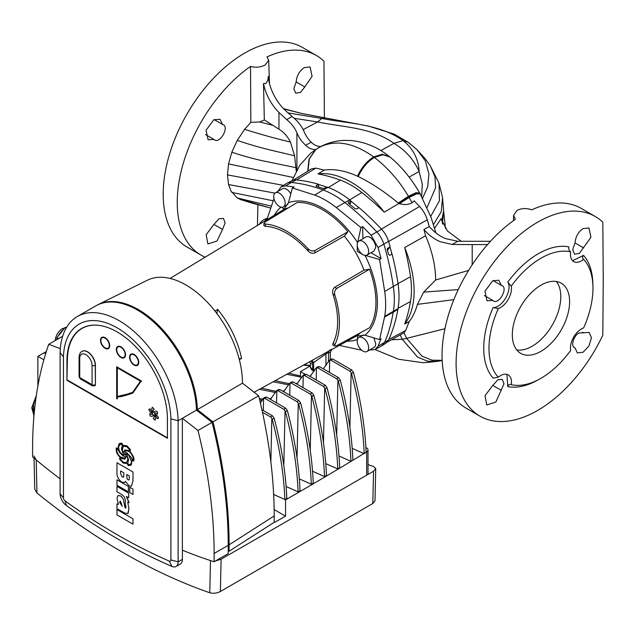 <?xml version="1.0" encoding="UTF-8"?>
<svg xmlns="http://www.w3.org/2000/svg" width="635" height="635" viewBox="0 0 635 635"><rect width="100%" height="100%" fill="white"/><g stroke="black" fill="none" stroke-linecap="round" stroke-linejoin="round"><path stroke-width="0.95" d="M498.292 308.594L493.101 307.562C502.134 308.166 512.818 289.703 507.77 282.154A77.168 44.553 -60 0 1 567.269 246.61L568.865 246.888C568.452 249.047 569.055 250.698 570.667 251.833A73.525 42.45 120 0 0 511.262 286.131A15.581 8.993 -60 0 1 498.292 308.594A73.525 42.45 120 0 0 495.332 373.38A73.525 42.45 120 0 0 498.292 377.19L493.101 378.111A77.168 44.553 -60 0 1 490.434 374.587A77.168 44.553 -60 0 1 483.751 348.234A77.168 44.553 -60 0 1 493.101 307.562M398.859 203.517L408.813 196.921L416.393 193.31L419.981 193.492L416.219 193.016L408.63 196.596L412.091 202.771C408.488 204.732 404.289 205.041 399.51 203.692L398.859 203.517L384.262 212.153A89.035 51.403 -120 0 0 351.147 182.166A89.035 51.403 -120 0 0 318.032 173.919L324.247 170.077C334.193 168.648 345.297 170.704 357.553 176.244L358.172 176.522C362.148 167.862 367.546 161.488 374.348 157.409L374.412 157.456C387.802 167.767 399.137 180.697 408.432 196.263L398.232 203.041C385.31 192.254 372.388 183.618 359.45 177.125L358.172 176.522M472.202 264.763L472.202 244.586L452.239 244.459L440.23 241.713C434.348 239.228 429.077 235.339 424.418 230.037A47.355 27.345 60 0 1 423.91 229.449A219.4 126.675 -120 0 1 424.418 231.33L424.418 230.037M490.482 241.276L457.732 241.284L445.587 238.617C439.666 236.172 434.372 232.291 429.704 226.981A47.355 27.345 60 0 1 429.149 226.338M493.371 300.855L492.776 300.403L486.966 300.752L484.957 291.163L492.736 280.749L498.8 280.249L501.404 285.448C509.151 287.337 498.292 306.173 492.776 300.403L484.378 295.553M479.973 416.155L465.915 408.043A115.276 66.556 -60 0 1 446.77 320.953A115.276 66.556 -60 0 1 515.342 219.305L513.596 215.344L517.104 210.36C521.589 208.177 526.478 207.994 531.773 209.82A115.276 66.556 -60 0 1 581.192 208.375L595.249 216.495A115.276 66.556 -60 0 1 602.821 222.202L603.25 278.924L602.821 335.153A115.276 66.556 -60 0 1 537.615 410.448A115.276 66.556 -60 0 1 479.973 416.155A115.276 66.556 -60 0 1 456.097 363.387A115.276 66.556 -60 0 1 537.615 222.202A115.276 66.556 -60 0 1 595.249 216.495M575.024 242.951C575.532 236.815 578.215 232.029 583.089 228.584L588.955 227.965L590.939 237.347L579.295 253.444L574.548 254.19L572.699 249.642L575.024 242.951L583.66 247.936M574.326 347.599L575.024 347.893C570.405 347.083 573.278 336.01 578.858 333.018L589.153 332.415L591.463 337.741L588.955 345.964L583.089 352.25L577.318 352.917L575.024 347.893L573.826 347.202M492.776 385.413L497.856 379.786L502.269 379.381L504 383.858L495.879 401.995L486.759 404.963L485.013 395.716L492.776 385.413L501.404 390.398M498.292 377.19A15.581 8.993 -60 0 1 500.459 375.69A15.581 8.993 -60 0 1 508.246 374.92A15.581 8.993 -60 0 1 511.262 384.683C509.699 383.984 508.54 384.619 507.77 386.58L506.936 374.38M222.552 229.402L217.019 240.998L207.899 243.967L206.161 234.72L213.916 224.417L218.996 218.789L223.409 218.384L225.139 222.861L222.552 229.402L213.916 224.417M244.586 200.501L270.05 207.923L252.198 203.144L240.895 199.7L237.252 197.961L231.021 191.095L228.544 184.555L227.473 174.871L283.472 185.388M201.12 255.159L187.063 247.047A115.276 66.556 120 0 1 163.187 194.27A115.276 66.556 120 0 1 244.697 53.086A115.276 66.556 120 0 1 302.331 47.379L316.389 55.491A115.276 66.556 -60 0 0 266.97 56.944L268.716 60.19L265.208 64.929C260.723 67.31 255.834 67.81 250.539 66.429A115.276 66.556 120 0 0 177.244 202.39A115.276 66.556 120 0 0 201.12 255.159A115.276 66.556 120 0 0 205.153 257.183M257.437 225.488L257.913 204.708M304.8 86.939L300.434 92.448L295.688 93.186L293.838 88.646L296.164 81.955C296.672 75.819 299.363 71.033 304.228 67.588L310.094 66.969L312.079 76.351L304.8 86.939L296.164 81.955M324.39 117.927L323.961 61.206A115.276 66.556 -60 0 0 316.389 55.491M283.48 108.648L301.736 113.459L283.797 108.966M296.259 171.061L294.6 155.837L290.441 142.026C287.591 136.39 283.766 132.112 278.963 129.183L264.335 119.967L263.501 83.55L265.628 83.59C267.438 81.677 268.303 79.28 268.224 76.406A34.893 20.145 -120 0 0 284.25 109.426L292.076 116.499A74.771 43.172 180 0 1 304.189 131.889A67.294 38.854 0 0 0 311.142 142.177C314.055 145.113 317.333 146.558 320.977 146.526M205.518 134.556L213.916 139.406L208.105 139.756L206.097 130.167L213.876 119.753L219.948 119.253L222.552 124.452L214.154 119.602M510.596 384.413L511.262 384.683A73.525 42.45 120 0 0 570.667 350.385A15.581 8.993 -60 0 1 581.462 328.922A15.581 8.993 -60 0 1 583.636 327.922A73.525 42.45 120 0 0 583.636 259.326A15.581 8.993 -60 0 1 573.675 261.596A15.581 8.993 -60 0 1 570.667 251.833M540.964 285.186A40.505 23.384 -60 0 1 561.213 283.178A40.505 23.384 -60 0 1 567.42 315.635A40.505 23.384 -60 0 1 540.964 351.33A40.505 23.384 -60 0 1 520.708 353.338A40.505 23.384 -60 0 1 514.501 320.881A40.505 23.384 -60 0 1 540.964 285.186M516.787 349.948A40.505 23.384 120 0 0 532.154 346.242A40.505 23.384 120 0 0 557.252 314.603A40.505 23.384 120 0 0 556.323 281.48M453.85 299.656L417.425 304.371C415.496 311.245 412.758 316.984 409.218 321.588L404.693 324.017A89.035 51.403 -120 0 0 404.693 247.539L425.585 235.775L424.418 231.33M417.425 304.371L423.712 292.108L435.666 279.987C435.578 266.049 432.221 251.317 425.585 235.775M404.693 324.017A218.646 126.238 -120 0 0 410.496 301.538A85.296 49.244 -120 0 0 410.496 276.725A218.646 126.238 -120 0 0 404.693 247.539M214.519 139.859L213.916 139.406C219.432 145.177 230.299 126.341 222.552 124.452L223.242 124.746M266.708 218.511A34.893 20.145 -120 0 0 264.7 221.083M511.262 286.131L507.77 282.154M572.556 260.731L583.533 255.357A77.168 44.553 -60 0 1 586.208 258.874C590.621 265.755 592.844 274.534 592.884 285.226M583.533 255.357C582.224 257 582.255 258.318 583.636 259.326L583.073 258.882M421.64 196.445L422.315 184.166L419.14 171.474C413.615 159.361 405.225 149.995 393.97 143.367L403.114 140.589L408.345 142.391L410.234 144.129M301.736 113.459L325.183 117.912L321.834 118.451L317.603 121.952L294.235 118.332M273.082 125.397L259.683 121.944L264.335 119.967M259.683 121.944L250.825 122.364L250.539 66.429M250.825 122.364L244.586 129.357L237.252 140.414L231.831 152.209L228.544 163.933L227.473 174.871M259.27 224.377A34.893 20.145 60 0 1 263.866 219.686A34.893 20.145 60 0 1 267.129 218.4M272.788 200.692L231.831 192.453M493.006 280.599L502.094 285.75M582.462 332.248L583.66 332.938M430.705 216.384L439.444 200.731L439.023 183.285L442.539 197.541L441.285 211.59L433.507 224.544M389.652 156.766L382.484 154.432L373.983 157.139L382.834 154.686L389.842 156.916M303.165 129.627L317.603 121.952C343.448 127.317 371.538 127.302 393.97 143.367L380.802 150.559M278.963 129.183L278.963 112.482A34.893 20.145 60 0 1 263.501 83.55M278.963 112.482L286.71 119.594A67.294 38.854 180 0 1 296.91 132.874L296.91 169.886M231.831 152.209C245.213 156.631 257.278 159.853 268.041 161.877L296.045 167.688M444.937 328.732L406.606 338.352L421.957 356.14L431.959 360.188L442.166 360.331L431.967 360.172L421.957 356.124L406.606 338.352L404.019 332.835L387.152 342.186M461.415 241.403L447.5 231.037L441.039 218.773L434.618 228.235M398.804 203.478L398.232 203.041M419.83 193.223L416.036 192.707L408.432 196.263L398.256 203.057M292.06 180.61L299.815 165.203L310.952 152.995L318.603 147.709C334.756 139.255 353.116 142.327 373.69 156.916L373.69 156.916C366.887 161.06 361.505 167.505 357.561 176.252C361.498 167.497 366.879 161.06 373.69 156.916L373.983 157.139C367.181 161.25 361.791 167.664 357.83 176.371M318.579 147.725L317.024 148.725M316.039 149.566C312.317 149.733 308.864 148.32 305.673 145.328A74.771 43.172 180 0 1 296.91 132.874M391.724 339.741L402.249 339.312L417.671 357.188L427.72 361.244L437.975 361.339L423.228 362.768L398.558 359.235L375.007 349.552M472.202 244.586L487.545 244.554M400.304 335.145L402.249 339.312L406.606 338.352M409.218 321.588L405.614 330.486L404.019 332.835M458.24 289.6L423.712 292.108M435.666 279.987L468.598 270.423M412.091 202.771L414.131 200.85A219.591 126.786 -120 0 1 419.576 206.47A20.193 11.66 -120 0 1 427.276 219.797A219.591 126.786 -120 0 1 429.244 226.679L423.91 229.449M293.449 180.07L311.436 168.902L315.801 168.092L324.247 170.077M384.262 212.153A218.646 126.238 -120 0 0 361.887 192.532A85.296 49.244 -120 0 0 340.408 180.134A218.646 126.238 -120 0 0 318.032 173.919M391.93 254.143A218.186 125.968 -120 0 0 389.985 246.856M326.652 187.119A218.186 125.968 -120 0 0 318.54 184.491M358.91 207.748A218.186 125.968 -120 0 0 350.71 200.954M285.163 203.16A8.104 4.675 60 0 1 283.488 206.867A8.104 4.675 60 0 1 277.249 204.7A8.104 4.675 60 0 1 273.709 196.548A8.104 4.675 60 0 1 275.384 192.842A8.104 4.675 60 0 1 281.63 195.008A8.104 4.675 60 0 1 285.163 203.16M368.665 251.365A8.104 4.675 60 0 1 366.982 255.072A8.104 4.675 60 0 1 360.743 252.905A8.104 4.675 60 0 1 357.203 244.753A8.104 4.675 60 0 1 358.886 241.046A8.104 4.675 60 0 1 365.125 243.213A8.104 4.675 60 0 1 368.665 251.365M358.886 241.046L365.935 236.974A8.104 4.675 60 0 1 372.173 239.141A8.104 4.675 60 0 1 375.714 247.293L373.999 251.023L366.982 255.072M368.665 347.782A8.104 4.675 60 0 1 366.982 351.488A8.104 4.675 60 0 1 360.743 349.321A8.104 4.675 60 0 1 357.203 341.17A8.104 4.675 60 0 1 358.886 337.463A8.104 4.675 60 0 1 365.125 339.63A8.104 4.675 60 0 1 368.665 347.782M373.888 337.907L375.714 343.71A8.104 4.675 60 0 1 374.039 347.416L366.982 351.488M365.006 255.421A76.819 44.347 60 0 1 377.388 302.435A76.819 44.347 60 0 1 364.934 335.209L379.571 339.566L384.691 316.365A85.153 49.165 -120 0 0 385.667 304.467A85.153 49.165 -120 0 0 384.691 291.441L379.579 259.501L364.934 255.286M281.432 207.208L283.972 208.971L288.473 202.748A76.819 44.347 60 0 1 357.592 242.586M362.91 254.659L357.243 251.349L357.203 244.785M336.748 288.417C334.724 290.124 334.113 292.457 334.931 295.434L332.859 293.846C332.216 291.013 332.843 288.814 334.748 287.258L336.748 288.417L369.538 269.224A75.501 43.593 60 0 1 375.944 302.197A75.501 43.593 60 0 1 369.538 327.771L336.748 345.654L334.804 346.146L332.819 345.003L332.994 343.416L334.931 344.535L334.804 346.146M369.538 269.224L363.998 270.129L334.748 287.258M344.353 236.101L347.909 231.759L314.889 250.555L314.889 252.873L344.353 236.101A72.922 42.1 -120 0 1 363.998 270.129M263.922 223.377L265.382 224.076L265.382 226.306L263.922 225.663L263.922 223.377L265.319 221.94L297.204 202.486A75.501 43.593 60 0 1 347.909 231.759M318.151 357.068L329.374 350.734C333.272 348.948 333.335 348.774 329.549 350.226M303.887 364.911L305.927 365.085L305.895 363.799M387.501 248.253L387.318 249.936A218.011 125.873 -120 0 1 388.509 254.349L389.755 255.357L392.073 254.063A217.853 125.778 60 0 1 398.034 283.726A85.13 49.149 60 0 1 398.034 308.634A217.853 125.778 60 0 1 397.915 309.301L393.232 312.229A218.091 125.913 -120 0 0 393.351 311.563A85.368 49.284 -120 0 0 393.351 286.583A218.091 125.913 -120 0 0 383.85 244.157A18.693 10.795 -120 0 0 376.769 231.894A218.091 125.913 -120 0 0 344.781 202.462A85.368 49.284 -120 0 0 323.144 189.968L328.025 187.381A217.853 125.778 60 0 0 326.914 186.976L324.533 188.254L322.77 188.412A218.011 125.873 -120 0 0 316.166 186.261L316.166 185.531L316.166 186.261L316.166 185.531L318.54 184.261L318.54 187M370.975 252.77L381.087 258.612L378.039 247.452L371.078 235.244L381.556 229.243A217.853 125.778 60 0 0 359.077 207.661L356.695 208.939L354.933 208.653A218.011 125.873 -120 0 0 348.329 203.168L348.329 201.993L348.329 203.168L348.329 201.993L350.71 200.716L350.71 202.414A2.492 1.437 60 0 1 350.195 203.549L349.385 204.018M397.915 309.301C395.907 320.58 392.787 330.843 388.564 340.074L385.969 343.162L381.849 345.781L384.397 342.709C388.112 334.772 391.057 324.62 393.232 312.229L384.58 317.032M357.672 242.705L360.91 227.56L336.248 207.526A85.153 49.165 -120 0 0 314.666 195.064L323.144 189.968A218.091 125.913 -120 0 0 291.155 182.467A18.693 10.795 -120 0 0 287.155 183.174L292.116 180.586A18.455 10.652 60 0 1 296.069 179.888A217.853 125.778 60 0 1 318.54 184.261M381.556 229.243A18.455 10.652 60 0 1 388.541 241.348A217.853 125.778 60 0 1 390.096 246.697L387.461 250.452M328.025 187.381A85.13 49.149 60 0 1 349.599 199.834A217.853 125.778 60 0 1 350.71 200.716M287.155 183.174A18.693 10.795 -120 0 0 286.806 183.372L281.194 186.769L277.757 191.468M387.31 248.65L390.096 246.697M369.451 350.068L375.142 349.48L381.849 345.781M214.979 311.023L217.702 309.42C229.806 324.382 237.768 340.709 241.594 358.394L239.093 358.743M239.339 359.704L241.594 358.394M314.889 252.873C312.595 253.738 310.38 253.19 308.245 251.214L307.904 248.626C310.07 250.817 312.396 251.46 314.889 250.555M364.934 335.209L357.307 335.994L357.672 339.4M371.078 235.244L362.633 226.576L362.902 238.72M314.666 195.064L292.37 187.984L294.037 186.968L285.536 185.857L281.194 186.769M375.142 349.48L378.031 346.218L381.087 338.741L379.571 339.566M292.37 187.984L288.473 202.748M381.087 258.612L379.579 259.501M360.91 227.56L362.633 226.576M273.963 198.628L266.835 219.789M339.376 345.416L360.91 350.036L360.648 349.218M334.931 295.434A74.612 43.077 60 0 1 334.931 344.535M332.994 294.322A72.12 41.64 60 0 1 332.994 343.416M265.382 224.076A74.612 43.077 60 0 1 307.904 248.626M265.382 226.306A72.12 41.64 60 0 1 307.904 250.857M216.805 313.809L217.067 312.61L216.464 312.944M217.067 312.61L217.702 309.42M360.601 332.645A72.922 42.1 -120 0 1 355.068 336.796L332.327 349.282C332.057 348.718 331.414 349.782 330.414 352.465L328.644 352.361L325.898 353.87L313.626 362.625A3.739 3.04 76.7 0 0 311.587 360.68M310.166 365.673L310.213 366.712L312.769 370.126L314.365 371.015M305.752 365.069A0.627 0.476 93.6 0 0 306.149 365.427L306.324 365.435A0.627 0.476 93.6 0 1 305.927 365.085L310.626 365.379L310.547 363.625L312.436 362.879L312.769 370.126A1.246 0.722 -60 0 0 313.023 370.673L313.952 371.205A1.246 0.722 -60 0 1 313.69 370.657L313.626 362.625L312.436 362.879A3.739 3.024 -100.7 0 0 310.832 361.093M328.43 361.966L328.644 352.361A3.739 2.215 61.3 0 1 329.374 350.734M325.985 365.697L325.898 353.87A3.739 2.215 61.3 0 1 326.62 352.242M309.547 361.799L310.547 363.625M275.384 192.842L282.44 188.77A8.104 4.675 60 0 1 290.782 193.881M60.317 348.647L48.72 344.313A436.181 251.833 60 0 0 32.583 448.667A436.181 251.833 60 0 0 32.671 457.017A584.232 337.312 60 0 0 60.095 478.861A584.232 337.312 60 0 1 36.211 459.962L36.949 492.99A623.118 359.759 -120 0 0 209.756 592.757L210.495 560.578A584.232 337.312 60 0 1 182.396 550.196L182.396 559.506A9.97 5.755 60 0 1 180.332 564.07A9.97 5.755 60 0 1 179.721 564.34M33.996 456.001L36.211 459.962M215.535 560.935L221.099 559.229L373.555 471.218L375.729 468.614L373.515 466.455A584.232 337.312 60 0 1 368.006 464.606M375.729 468.614L374.991 500.856L372.808 503.492L373.555 471.218M221.099 559.229L220.361 591.51L372.808 503.492M220.361 591.51C216.781 593.273 213.241 593.685 209.756 592.757M36.949 492.99L34.742 489.101L34.052 458.168M228.219 550.72L229.1 551.228L274.193 522.311L274.193 515.914A432.657 249.793 -120 0 0 258.659 395.811L242.467 383.167A79.97 46.172 -120 0 0 242.467 382.905A79.97 46.172 -120 0 0 208.526 303.459A79.97 46.172 -120 0 0 147.447 280.194L98.163 304.578A83.495 48.204 -120 0 0 96.147 305.681M242.467 383.167L197.342 409.639A83.495 48.204 -120 0 0 161.076 327.946A83.495 48.204 -120 0 0 98.163 304.578M33.861 417.06L33.464 402.741L35.703 399.955M46.299 351.584L44.926 352.298L44.926 353.314M56.817 339.638L56.817 337.812L65.191 327.398L66.5 327.517M258.659 395.811L212.963 421.838L197.342 409.639M229.1 551.228L229.1 544.83A436.181 251.833 -120 0 0 212.963 421.838M45.895 352.854L44.926 352.298M56.817 337.812L58.396 338.725M65.191 327.398L66.223 327.993M33.464 402.741L35.219 403.749M48.72 344.313L62.659 336.264M116.975 509.54L132.985 518.771L132.985 524.153L116.975 514.914L116.975 509.54L132.977 518.779L132.985 524.153M116.983 486.386L128.667 493.141L128.667 497.816L126.317 496.467L128.937 501.983L128.889 502.841L127.714 502.174L128.937 508.762L127.738 513.62L124.516 512.953L117.904 509.214L116.975 509.278L116.975 503.849L118.42 504.428L116.975 498.459L117.84 495.729L120.396 495.832C122.603 497.451 123.777 499.658 123.912 502.452L125.182 507.952L125.754 508.032L125.174 507.96L126.087 506.825L125.278 504.507L125.278 499.618L124.182 496.721L121.579 494.435L116.975 491.776L116.983 486.386M116.975 503.849L118.42 504.42M118.134 495.53L120.388 495.832C122.595 497.451 123.761 499.658 123.904 502.46L125.182 507.952M167.41 418.941A71.033 41.013 -120 0 0 136.406 347.456A71.033 41.013 -120 0 0 81.669 328.422A71.033 41.013 -120 0 0 66.953 360.942L66.953 380.278L167.41 438.277L167.41 418.941M170.91 559.911L170.91 418.894A76.017 43.894 -120 0 0 117.181 327.874A76.017 43.894 -120 0 0 63.46 356.862L63.46 497.872A2.619 1.508 -120 0 0 65.08 500.928A596.694 344.503 -120 0 0 169.283 561.094A2.619 1.508 -120 0 0 170.91 559.911L178.118 561.848A10.097 5.826 60 0 1 176.03 566.468A10.097 5.826 60 0 1 171.863 566.42A604.171 348.821 60 0 1 66.35 505.5A10.097 5.826 60 0 1 60.095 493.712L60.095 352.6A83.495 48.204 60 0 1 77.359 316.524A83.495 48.204 60 0 1 140.835 337.987A83.495 48.204 60 0 1 178.118 420.743L196.461 410.147A83.495 48.204 -120 0 0 159.179 327.39A83.495 48.204 -120 0 0 95.702 305.927L77.359 316.524M116.253 447.913L117.991 448.524L118.832 444.143L120.158 443.286L121.864 443.222L122.904 445.31L126.881 445.786L130.548 449.731L129.961 451.207L133.525 456.803L134.001 459.597L133.771 461.034L132.009 460.304L131.358 464.796L128.254 465.661L127.151 463.486L123.277 463.129L119.475 459.057L120.126 457.684L117.078 453.588L116.276 450.993L116.253 447.913L117.983 448.524M119.602 443.492L121.856 443.222L122.896 445.318L126.873 445.794L130.54 449.731L129.953 451.207L133.517 456.803L133.755 461.034M116.975 462.764L132.985 472.003L132.985 480.901L131.508 486.18L128.984 485.839L125.476 481.346L124.643 482.552L121.698 482.108C118.229 479.385 116.65 475.917 116.975 471.702L116.975 462.764L132.977 472.003L132.977 480.901L131.508 486.18M125.476 481.354L124.643 482.552M129.746 487.204L132.985 489.077L132.985 494.459L129.738 492.593L129.746 487.204L132.985 489.077L132.977 494.467M116.983 479.838L128.453 486.458L128.445 491.847L116.975 485.227L116.983 479.838M43.847 359.815L37.878 356.362L44.045 352.806L45.633 353.719M37.878 356.362L37.878 386.064M197.985 430.49A436.181 251.833 -120 0 1 214.122 553.474L214.122 561.753A584.232 337.312 60 0 1 182.364 550.18L182.364 418.29L197.985 430.49L212.082 422.346L196.461 410.147M214.122 561.753L228.219 553.609L228.219 545.338A436.181 251.833 -120 0 0 212.082 422.346M170.91 418.894L178.118 420.743L178.118 561.848L182.396 559.379M63.46 356.862L60.095 352.6M123.19 452.89L124.849 449.905L128.992 450.525L129.627 449.707L126.738 446.651L123.587 446.246L122.182 449.374L123.19 452.89L122.317 450.556M124.873 453.43L124.135 453.882L125.532 455.454L125.793 454.771L124.873 453.43L124.135 453.882L125.539 455.446M120.944 458.351L120.42 459.272L123.222 462.153L126.532 462.629L127.913 459.28L126.857 455.914L124.674 459.105L120.944 458.343L120.412 459.28L123.214 462.161L126.532 462.629M125.262 458.851L124.674 459.105M132.009 460.304L131.35 464.804L130.58 465.415M119.594 443.5L120.166 443.278M128.445 464.637L130.754 464.193L131.556 461.74L128.754 455.343L126.317 453.557L128.516 459.676L127.81 463.28L128.445 464.637L130.762 464.193L130.143 464.685M131.953 459.208L133.159 459.827L132.961 456.835L130.588 452.787L128.643 451.263L125.69 450.747L124.484 452.041L126.809 452.779L130.881 457.105L131.953 459.208L133.167 459.819M124.96 451.215L125.698 450.747L124.516 452.072L126.817 452.771L130.889 457.097L131.961 459.2M121.261 457.541L123.904 458.153L124.92 457.891L125.516 456.779L123.055 455.986L119.563 452.517L118.134 449.691L116.856 449.008L116.769 449.993C116.927 452.676 118.102 454.962 120.301 456.851L123.912 458.145L124.928 457.883M119.967 444.317L118.602 447.016C118.721 450.413 120.19 453.088 123.023 455.025L123.627 455.279L121.42 448.858L122.253 445.786L121.571 444.119L119.324 444.825L118.594 447.016C118.713 450.421 120.182 453.088 123.015 455.025L123.634 455.279M126.325 453.557L128.532 459.676L127.818 463.272L128.453 464.637M126.794 455.922L124.682 459.097M124.135 453.882L124.889 453.43M116.864 449.001L116.776 449.985C116.935 452.668 118.118 454.954 120.309 456.851L121.277 457.533M124.857 449.897L129 450.517M123.595 446.238L122.896 446.881L122.325 450.548M81.891 328.303A71.033 41.013 -120 0 0 68.651 348.512M96.679 325.16A70.85 40.902 -120 0 0 82.026 328.438A70.85 40.902 -120 0 0 67.35 360.87L66.953 380.278M128 479.893L129.159 479.877L129.334 475.98L126.698 474.464L127 478.655L128 479.893L129.167 479.869M120.618 473.694L122.19 476.996L123.714 476.782L123.857 472.829L120.618 470.956L120.618 473.694L122.182 477.004L123.722 476.782L123.38 477.218M127 478.655L128.016 479.893M126.706 474.472L127.008 478.647M120.626 470.964L120.626 473.686M116.975 479.846L128.453 486.458M128.445 486.466L128.445 491.847M126.317 496.467L128.937 502.579M116.975 486.394L128.667 493.141L128.659 497.824M127.714 502.174L128.921 508.762L128.111 513.302M122.245 506.254L119.618 502.348L120.507 501.277L119.602 502.348L122.253 506.27L120.547 501.309L119.983 501.221M288.766 373.213L300.474 375.96M286.766 374.309L301.966 377.261M366.125 452.191A3693.835 2132.616 -0 0 0 366.649 451.874A4.985 2.881 -0 0 0 368.006 449.897A4.985 2.881 -0 0 0 366.617 447.905A6085.348 3513.344 -0 0 0 366.046 447.564M262.461 412.258L270.534 416.917L272.471 415.798L274.161 418.211C281.575 446.405 285.798 473.123 286.822 498.364L284.877 499.483L285.552 499.872A3693.835 2132.616 -0 0 0 363.887 453.557L352.481 448.477M317.968 366.951L319.572 366.681L317.635 367.8L336.629 378.762L338.566 377.642L340.249 380.055C347.662 408.249 351.885 434.959 352.909 460.208L350.972 461.327L339.265 456.113M304.744 374.579L306.356 374.309L304.411 375.428L323.405 386.397L325.35 385.278L327.033 387.683C334.447 415.877 338.669 442.595 339.693 467.836L337.756 468.955L326.041 463.74M291.528 382.206L293.132 381.937L291.195 383.056L310.19 394.025L312.126 392.906L313.817 395.319C321.231 423.505 325.445 450.223 326.477 475.472L324.533 476.591L312.825 471.376M278.313 389.842L279.916 389.572L277.979 390.692L296.974 401.653L298.91 400.534L300.593 402.947C308.015 431.141 312.229 457.859 313.253 483.1L311.317 484.219L299.609 479.004M265.089 397.47L266.7 397.2L264.763 398.32L283.758 409.289L285.694 408.17L287.377 410.583C294.791 438.769 299.014 465.487 300.037 490.728L298.101 491.847L286.393 486.64M285.552 499.872L285.552 516.152A3693.835 2132.616 180 0 1 274.923 522.224L274.193 521.803M274.145 509.564L285.552 516.152M274.161 418.211L272.217 419.33C279.638 447.524 283.853 474.242 284.877 499.483L273.645 494.482M272.217 419.33L271.82 418.346L270.851 461.907M271.82 418.346L270.534 416.917M272.471 415.798L261.898 409.694M264.763 398.32L263.152 398.589L263.596 398.161L263.311 410.512M260.413 403.146L263.152 398.589M298.101 491.847C297.077 466.606 292.854 439.888 285.44 411.702L285.044 410.71L283.829 465.003M285.044 410.71L283.758 409.289M285.694 408.17L266.7 397.2M277.979 390.692L276.376 390.962L276.82 390.525L276.535 402.884M270.423 399.351L276.376 390.962M311.317 484.219C310.293 458.978 306.07 432.26 298.656 404.066L298.26 403.082L297.045 457.375M298.26 403.082L296.974 401.653M298.91 400.534L279.916 389.572M259.358 398.685L262.938 399.01M269.311 398.709L271.367 398.343M291.195 383.056L289.592 383.326L290.036 382.897L289.75 395.248M259.683 400.042L262.311 400.161M283.639 391.724L289.592 383.326M324.533 476.591C323.509 451.342 319.294 424.625 311.872 396.438L311.475 395.446L310.261 449.739M311.475 395.446L310.19 394.025M312.126 392.906L293.132 381.937M261.525 388.175L276.161 391.374M282.527 391.081L284.591 390.715M304.411 375.428L302.808 375.698L303.252 375.261L302.966 387.62M259.524 389.271L275.534 392.525M296.855 384.088L302.808 375.698M337.756 468.955C336.733 443.714 332.51 416.997 325.096 388.803L324.699 387.818L323.477 442.111M324.699 387.818L323.405 386.397M325.35 385.278L306.356 374.309M275.145 380.69L289.377 383.746M295.743 383.445L297.807 383.08M317.635 367.8L316.024 368.07L316.468 367.633L316.19 379.984M273.145 381.786L288.75 384.897M310.078 376.46L316.024 368.07M350.972 461.327C349.948 436.078 345.726 409.369 338.312 381.175L337.915 380.19L336.701 434.475M337.915 380.19L336.629 378.762M338.566 377.642L319.572 366.681M331.184 359.315L332.788 359.045L330.851 360.164L349.845 371.134L351.782 370.014L353.465 372.42C360.886 400.614 365.101 427.331 366.125 452.572L363.887 453.557M309.666 376.222L311.023 375.452M323.294 368.824L329.248 360.434M330.851 360.164L329.692 359.997L329.406 372.356M364.188 453.692C363.164 428.45 358.942 401.733 351.528 373.539L351.131 372.554L349.917 426.847M351.131 372.554L349.845 371.134M351.782 370.014L332.788 359.045M305.006 374.245L300.474 371.626L310.182 366.022M300.474 371.626L300.474 377.222M154.154 409.218L154.154 409.218A4.366 2.516 60 0 1 154.178 409.202L152.344 407.289A4.739 2.73 -120 0 0 151.852 409.019A4.739 2.73 -120 0 0 152.797 412.242L152.797 412.242A1.746 1.008 60 0 1 153.345 412.194A4.366 2.516 60 0 1 153.241 411.218A4.366 2.516 60 0 1 154.146 409.226A4.366 2.516 60 0 1 154.178 409.202M152.344 407.289A4.739 2.73 -120 0 0 151.868 409.011A4.739 2.73 -120 0 0 152.805 412.234L152.805 412.234A1.746 1.008 60 0 1 153.345 412.186M152.432 413.044A1.746 1.008 60 0 1 152.471 412.694A4.366 2.516 60 0 1 150.289 408.861L148.733 409.377A4.739 2.73 -120 0 0 152.471 413.433A1.746 1.008 60 0 1 152.432 413.044M102.1 337.82A5.985 3.453 -120 0 0 100.878 340.543A5.985 3.453 -120 0 0 103.481 346.543A5.985 3.453 -120 0 0 108.077 348.178A5.985 3.453 -120 0 0 109.299 345.448A5.985 3.453 -120 0 0 106.688 339.431A5.985 3.453 -120 0 0 102.076 337.828A5.985 3.453 -120 0 0 100.838 340.566A5.985 3.453 -120 0 0 103.449 346.591A5.985 3.453 -120 0 0 108.061 348.186M100.489 340.36A6.477 3.739 -120 0 0 103.314 346.885A6.477 3.739 -120 0 0 108.307 348.623A6.477 3.739 -120 0 0 109.649 345.654A6.477 3.739 -120 0 0 106.823 339.13A6.477 3.739 -120 0 0 101.83 337.399A6.477 3.739 -120 0 0 100.489 340.36M108.307 348.623L108.355 348.599A6.477 3.739 -120 0 0 108.355 348.599A6.477 3.739 -120 0 0 109.696 345.63A6.477 3.739 -120 0 0 106.863 339.106A6.477 3.739 -120 0 0 101.87 337.375A6.477 3.739 -120 0 0 101.846 337.383L101.87 337.375M117.935 346.988A5.985 3.453 -120 0 0 116.697 349.726A5.985 3.453 -120 0 0 119.309 355.743A5.985 3.453 -120 0 0 123.92 357.346A5.985 3.453 -120 0 0 125.159 354.608A5.985 3.453 -120 0 0 122.547 348.591A5.985 3.453 -120 0 0 117.935 346.988A5.985 3.453 -120 0 0 116.745 349.702A5.985 3.453 -120 0 0 119.34 355.703A5.985 3.453 -120 0 0 123.944 357.338M116.348 349.52A6.477 3.739 -120 0 0 119.174 356.044A6.477 3.739 -120 0 0 124.166 357.783A6.477 3.739 -120 0 0 125.508 354.814A6.477 3.739 -120 0 0 122.682 348.29A6.477 3.739 -120 0 0 117.689 346.551A6.477 3.739 -120 0 0 116.348 349.52M124.214 357.751L124.166 357.783A6.477 3.739 -120 0 0 124.214 357.751A6.477 3.739 -120 0 0 125.555 354.79A6.477 3.739 -120 0 0 122.73 348.266A6.477 3.739 -120 0 0 117.737 346.527A6.477 3.739 -120 0 0 117.713 346.543M131.159 354.616A5.985 3.453 -120 0 0 129.921 357.354A5.985 3.453 -120 0 0 132.532 363.379A5.985 3.453 -120 0 0 137.136 364.982A5.985 3.453 -120 0 0 138.374 362.244A5.985 3.453 -120 0 0 135.763 356.219A5.985 3.453 -120 0 0 131.159 354.616A5.985 3.453 -120 0 0 129.961 357.33A5.985 3.453 -120 0 0 132.556 363.339A5.985 3.453 -120 0 0 137.16 364.966M129.564 357.156A6.477 3.739 -120 0 0 132.398 363.672A6.477 3.739 -120 0 0 137.39 365.411A6.477 3.739 -120 0 0 138.732 362.442A6.477 3.739 -120 0 0 135.898 355.925A6.477 3.739 -120 0 0 130.905 354.187A6.477 3.739 -120 0 0 129.564 357.156M137.43 365.387L137.39 365.411A6.477 3.739 -120 0 0 137.43 365.387A6.477 3.739 -120 0 0 138.771 362.418A6.477 3.739 -120 0 0 135.946 355.894A6.477 3.739 -120 0 0 130.953 354.163A6.477 3.739 -120 0 0 130.929 354.171M132.739 392.271L123.293 395.43L117.777 396.327L117.737 396.938C119.856 397.034 124.404 395.93 131.374 393.613L133.072 392.787L140.637 381.77L140.184 381.516L132.715 392.287L130.064 393.454M133.096 392.771L140.637 381.77M117.292 398.97L117.292 367.84L141.303 381.651L141.303 380.936L116.681 366.768L116.681 398.613L117.292 398.97L117.34 367.816M154.861 414.076A1.746 1.008 60 0 1 154.861 414.814A4.366 2.516 60 0 1 157.043 418.648L158.607 418.132A4.739 2.73 -120 0 0 154.861 414.076A1.746 1.008 60 0 1 154.869 414.806A4.366 2.516 60 0 1 157.051 418.64L158.599 418.132M154.535 415.266L154.535 415.266A1.746 1.008 60 0 1 153.987 415.314A4.366 2.516 60 0 1 153.186 418.282A4.366 2.516 60 0 1 153.154 418.306L154.988 420.219A4.739 2.73 -120 0 0 154.535 415.266L154.535 415.266M153.345 414.949A1.746 1.008 60 0 1 152.797 414.258A4.366 2.516 60 0 1 149.773 413.417L150.05 415.838A4.739 2.73 -120 0 0 152.495 416.123A4.739 2.73 -120 0 0 153.345 414.949M154.837 411.385A4.739 2.73 -120 0 0 153.995 412.559A1.746 1.008 60 0 1 154.535 413.25A4.366 2.516 60 0 1 157.559 414.091L157.282 411.67A4.739 2.73 -120 0 0 154.837 411.385A4.739 2.73 -120 0 0 153.987 412.559L153.987 412.559A1.746 1.008 60 0 1 154.551 413.242A4.366 2.516 60 0 1 157.559 414.076M67.35 380.048L167.41 437.817M141.256 381.675L141.303 380.936M141.256 380.96L116.681 366.768M130.016 393.478L117.737 396.351M140.589 381.802L140.137 381.54M153.162 418.298L154.996 420.211M153.995 415.314A4.366 2.516 60 0 1 153.194 418.282L153.186 418.282M149.781 413.425L150.05 415.838A4.739 2.73 -120 0 0 152.503 416.115M148.741 409.377A4.739 2.73 -120 0 0 152.471 413.425M82.113 328.382A70.85 40.902 60 0 1 82.201 328.335A70.85 40.902 60 0 1 90.265 325.438M94.813 385.786A2.492 1.437 -120 0 0 94.901 385.739A2.492 1.437 -120 0 0 95.417 384.604L95.417 365.268A10.97 6.334 -120 0 0 90.63 354.235A10.97 6.334 -120 0 0 82.177 351.29A10.97 6.334 -120 0 0 82.09 351.345M457.732 241.284L452.239 244.459M538.282 379.762A77.168 44.553 -60 0 1 507.77 386.58M442.651 222.377L442.793 224.076M409.123 177.101L419.14 171.474C418.473 158.94 413.131 148.646 403.114 140.589C378.333 123.301 346.98 123.603 321.834 118.451L287.869 112.887M442.881 217.686L442.46 223.345M325.183 117.912L368.284 126.04L394.16 134.12L408.345 142.391L416.901 149.59L425.363 160.893L428.919 173.919L427.696 186.825L422.585 198.207M270.716 205.994L237.252 197.961M274.979 193.127L228.544 184.555M441.627 221.107L443.651 210.828L442.539 197.541M427.069 207.462L435.578 187.817L434.983 176.8L430.395 165.981L439.023 183.285M398.526 203.263L408.448 196.294L416.052 192.738L419.679 192.969M358.227 176.554C362.22 167.902 367.609 161.536 374.412 157.456L382.897 154.726L389.874 156.94L382.206 154.234L373.697 156.924L382.199 154.226L389.223 156.424C377.642 147.177 364.927 141.891 351.091 140.541L344.686 140.383C335.502 140.652 326.842 143.073 318.699 147.661L319.064 147.455M286.71 119.594L292.076 116.499M228.544 163.933L293.259 177.459M237.252 140.414C261.493 148.669 277.749 151.535 294.6 155.837M244.586 129.357C262.271 134.842 277.551 139.065 290.441 142.026M419.981 193.492L431.165 217.638L435.864 232.87M389.874 156.94L389.874 156.94C401.13 166.156 411.067 178.157 419.671 192.945M317.079 148.685L318.468 147.788M315.659 149.773L309.316 159.004L307.975 171.053L309.308 159.012L315.651 149.781M315.516 149.86L309.181 159.083L307.856 171.125M315.349 149.955L309.031 159.179L307.713 171.212L309.015 159.187L315.341 149.963M305.673 145.328L311.142 142.177M399.51 203.692L409.138 197.477L416.695 193.81L420.251 193.953M315.801 168.092L296.616 179.935M427.276 219.797L388.596 241.514M410.496 276.725L398.018 283.639M410.496 301.538L398.089 308.277M405.614 330.486L388.803 339.542M340.408 180.134L328.366 187.508M361.887 192.532L349.663 199.89M419.576 206.47L381.429 229.108M288.512 207.788A72.922 42.1 -120 0 0 282.154 210.502L170.093 278.44M274.336 215.241A76.819 44.347 60 0 1 280.995 207.113M285.536 185.857L296.069 179.888M336.248 207.526L349.599 199.834M378.031 346.218L388.564 340.074M378.039 247.452L388.541 241.348M384.691 291.441L398.034 283.726M384.691 316.365L398.034 308.634M357.426 339.495A76.819 44.347 60 0 1 347.059 341.201M348.774 203.525L350.71 202.414M303.435 365.157L306.149 365.427A0.627 0.476 93.6 0 0 306.237 365.419M310.436 365.689L306.324 365.435A0.627 0.476 93.6 0 0 306.538 365.379M33.464 405.789A14.954 8.636 120 0 0 33.028 409.535A14.954 8.636 120 0 0 33.464 412.766M274.193 515.914L229.1 544.83M63.563 329.422A11.843 6.834 120 0 0 58.166 336.137M171.863 566.42L169.283 561.094M66.35 505.5L65.08 500.928M60.095 493.712L63.46 497.872M214.122 553.474L228.219 545.338M67.35 360.712L66.953 360.942M366.649 451.874L366.649 475.202M287.377 410.583L285.44 411.702M300.593 402.947L298.656 404.066M313.817 395.319L311.872 396.438M327.033 387.683L325.096 388.803M340.249 380.055L338.312 381.175M353.465 372.42L351.528 373.539M79.732 377.579L92.067 384.707L92.067 365.371A8.723 5.04 -120 0 0 85.9 354.687A8.723 5.04 -120 0 0 79.732 358.251L79.732 377.579A2.246 1.294 0 0 1 79.073 376.666L79.073 357.33C79.2 354.386 80.177 352.401 82.002 351.393A10.97 6.334 60 0 1 90.456 354.33A10.97 6.334 60 0 1 95.242 365.371L95.417 365.268M92.067 365.371A2.246 1.294 180 0 0 95.242 365.371L95.417 384.604M92.067 384.707A2.246 1.294 -0 0 0 95.242 384.707A2.492 1.437 60 0 1 94.726 385.842L94.901 385.739M79.907 377.888A2.246 1.294 120 0 0 80.375 378.912L79.073 376.666M91.892 384.802A2.246 1.294 120 0 0 92.361 385.834L80.375 378.912M79.073 357.33A2.246 1.294 -0 0 0 79.732 358.251M268.716 60.269L269.462 83.502M443.643 211.288L445.5 228.584M442.389 223.687L443.651 210.828M416.901 149.59L425.347 158.893L430.395 165.981M442.166 360.402L437.967 361.339M513.596 215.44L513.429 220.662M283.488 206.867L287.949 204.295M254.095 392.247L318.159 357.068M330.414 352.465L330.248 359.672M313.023 370.673C311.864 370.292 310.928 368.975 310.213 366.712M358.886 337.463L363.347 334.883M33.464 413.893L31.75 407.749L36.33 395.526M55.126 340.614L55.729 337.391L57.237 333.954L59.428 330.97L61.627 329.025L66.731 327.128M176.03 566.468L180.872 563.674M368.006 449.897L368.006 474.416M265.462 397.073L263.509 398.201M278.678 389.445L276.725 390.573M291.894 381.81L289.941 382.937M305.117 374.182L303.157 375.309M318.333 366.546L316.381 367.681M331.549 358.918L329.597 360.045M92.361 385.834L94.726 385.842"/></g></svg>
